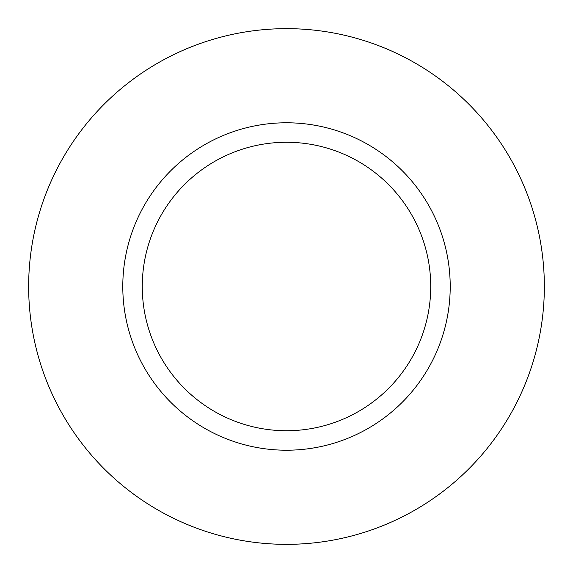 <?xml version="1.0" encoding="UTF-8"?>
<svg xmlns="http://www.w3.org/2000/svg" width="573" height="573" viewBox="0 0 573 573"><rect width="100%" height="100%" fill="white"/><g stroke="black" fill="none" stroke-linecap="round" stroke-linejoin="round"><path stroke-width="0.86" d="M286.5 544.35A257.85 257.85 0 0 1 28.65 286.5A257.85 257.85 0 0 1 286.5 28.65A257.85 257.85 0 0 1 544.35 286.5A257.85 257.85 0 0 1 286.5 544.35M286.5 450.213A163.713 163.713 0 0 1 122.787 286.5A163.713 163.713 0 0 1 286.5 122.787A163.713 163.713 0 0 1 450.213 286.5A163.713 163.713 0 0 1 286.5 450.213M286.5 142.269A144.231 144.231 0 0 1 430.731 286.5A144.231 144.231 0 0 1 286.5 430.731A144.231 144.231 0 0 1 142.269 286.5A144.231 144.231 0 0 1 286.5 142.269"/></g></svg>
